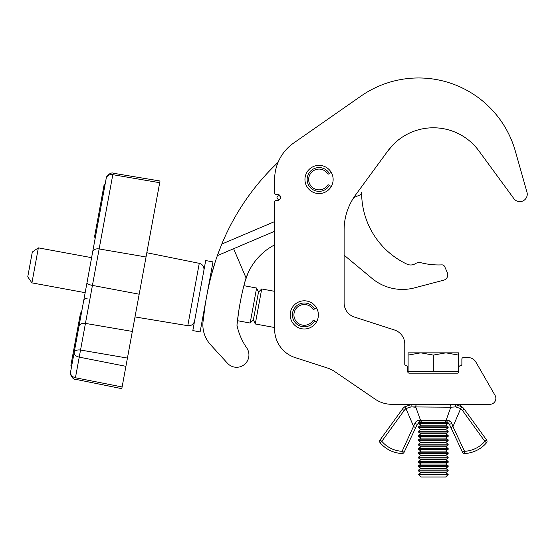 <?xml version="1.0" encoding="UTF-8"?>
<svg xmlns="http://www.w3.org/2000/svg" width="555" height="555" viewBox="0 0 555 555"><rect width="100%" height="100%" fill="white"/><g stroke="black" fill="none" stroke-linecap="round" stroke-linejoin="round"><path stroke-width="0.83" d="M318.39 314.893A14.09 14.09 0 0 1 304.3 328.983A14.09 14.09 0 0 1 290.209 314.893A14.09 14.09 0 0 1 304.3 300.803A14.09 14.09 0 0 1 318.39 314.893M333.139 179.459A14.09 14.09 0 0 1 319.042 193.556A14.09 14.09 0 0 1 304.952 179.459A14.09 14.09 0 0 1 319.042 165.369A14.09 14.09 0 0 1 333.139 179.459M354.381 317.03L394.494 329.996A14.832 14.832 0 0 1 404.768 344.114L404.768 364.26A1.485 1.485 0 0 0 406.253 365.745A1.485 1.485 0 0 1 407.738 367.23L407.738 371.677A1.485 1.485 0 0 0 409.215 373.161L457.431 373.161A1.485 1.485 0 0 0 458.909 371.677L458.909 367.23A1.485 1.485 0 0 1 460.393 365.745A1.485 1.485 0 0 0 461.878 364.26L461.878 359.071A1.485 1.485 0 0 1 463.363 357.587L468.156 357.587A8.901 8.901 0 0 1 475.871 362.047L495.074 395.417A5.932 5.932 0 0 1 489.933 404.311L391.844 404.311A29.665 29.665 0 0 1 375.118 399.149L334.88 371.683A29.665 29.665 0 0 0 327.277 367.958L295.177 357.593A29.665 29.665 0 0 1 274.635 329.358L274.635 201.86A1.485 1.485 0 0 1 276.119 200.376L277.597 200.376A2.969 2.969 0 0 0 280.566 197.413A2.969 2.969 0 0 0 277.597 194.444L276.119 194.444A1.485 1.485 0 0 1 274.635 192.96L274.635 179.473A44.407 44.407 0 0 1 293.637 143.044L361.034 96.05A100.587 100.587 0 0 1 515.352 151.154L526.972 192.183A7.416 7.416 0 0 1 513.854 198.586L478.847 150.835A56.367 56.367 0 0 0 387.917 150.835C393.925 143.787 397.546 140.061 398.788 139.659C397.553 140.054 393.932 143.78 387.917 150.835L355.588 194.944A59.336 59.336 0 0 0 344.114 230.02L344.114 302.919A14.832 14.832 0 0 0 354.381 317.03A14.832 14.832 0 0 1 344.114 302.919M246.08 277.993A59.336 59.336 0 0 0 244.797 282.176C247.766 273.511 249.632 268.911 250.402 268.377C249.632 268.918 247.759 273.518 244.797 282.176A274.42 274.42 0 0 0 236.95 325.244A63.319 63.319 0 0 0 246.753 347.943A12.335 12.335 0 0 1 243.319 365.294A12.335 12.335 0 0 1 227.495 363.268L210.629 344.815A29.665 29.665 0 0 1 203.012 321.831L202.922 323.003L203.012 321.831A308.531 308.531 0 0 1 211.365 275.197A237.339 237.339 0 0 1 217.352 255.64L233.62 248.716L246.08 277.993A59.336 59.336 0 0 1 274.635 244.859L274.635 291.333L261.71 288.961L255.272 323.974L253.385 319.853L250.166 323.031L237.45 320.693L236.95 325.244L238.692 311.473M255.272 323.974L274.635 327.533L274.635 329.358M312.07 130.196L293.637 143.044M361.652 193.979L361.645 193.459M361.638 192.453L361.652 194.236A78.914 78.914 0 0 0 406.926 264.138A8.901 8.901 0 0 0 415.404 263.653A7.416 7.416 0 0 1 421.127 262.772A71.498 71.498 0 0 0 441.856 264.874A2.969 2.969 0 0 1 444.708 266.65L447.323 272.63A5.522 5.522 0 0 1 443.667 280.185L414.557 287.858A47.466 47.466 0 0 1 372.093 278.45L344.114 255.168M244.672 282.648L244.797 282.176M236.95 325.244L238.005 329.441L236.95 325.244M205.128 305.312L203.012 321.831L203.838 314.512L203.331 314.414M211.365 275.197L215.229 261.918M217.352 255.64L221.792 244.082L274.635 221.598M278.062 162.358A237.339 237.339 0 0 0 221.792 244.082M219.856 248.904L218.302 253.011M218.212 253.253L217.796 254.405M217.754 254.509L217.484 255.265M209.776 279.401L210.283 279.498A308.531 308.531 0 0 1 210.373 279.123M233.62 248.716L274.635 231.268M353.75 197.601L361.652 194.236M331.252 172.418L329.351 173.514A11.905 11.905 0 0 0 307.144 179.459A11.905 11.905 0 0 0 329.351 185.412L331.252 186.508M329.351 173.514L328.04 174.27A10.385 10.385 0 0 0 308.663 179.459A10.385 10.385 0 0 0 328.04 184.655L329.351 185.412M316.503 307.845L314.609 308.941A11.905 11.905 0 0 0 292.395 314.893A11.905 11.905 0 0 0 314.609 320.846L316.503 321.942M314.609 308.941L313.291 309.704A10.385 10.385 0 0 0 293.914 314.893A10.385 10.385 0 0 0 313.291 320.082L314.609 320.846M280.532 197.844A1.783 1.783 0 0 1 278.783 199.363A1.783 1.783 0 0 1 276.994 197.587A1.783 1.783 0 0 1 278.77 195.804A1.783 1.783 0 0 1 280.539 197.837M253.385 319.853L258.491 292.138L256.604 288.017L250.166 323.031M31.919 282.877L27.75 276.827L32.315 252.025L38.357 247.863L31.919 282.877L85.165 292.672M205.086 263.896L192.821 330.579L200.112 331.925L212.995 261.898L205.704 260.552L205.086 263.896M93.087 249.632L106.206 178.322C107.059 175.56 109.259 174.346 112.804 174.672C113.116 172.716 113.116 172.716 112.804 174.672C113.116 172.716 113.116 172.716 112.804 174.672L75.438 377.768C75.029 379.703 75.029 379.703 75.438 377.768C75.029 379.703 75.029 379.703 75.438 377.768C72.004 376.81 70.381 374.889 70.568 372.01L71.768 365.502L70.887 365.343L80.544 312.874L81.418 313.041L84.124 298.312M139.18 294.205L92.428 285.402A5.932 1.415 10.4 0 1 86.955 282.96L95.356 237.297L94.482 237.131L96.945 223.721L104.132 184.669L105.006 184.829L106.206 178.322C106.456 174.998 111.846 172.057 113.04 173.195L160.013 180.992L146.034 256.979L121.802 388.666L75.133 379.231C73.607 379.87 69.618 375.208 70.568 372.01L92.643 252.019A5.932 4.197 10.4 0 1 99.137 248.945L146.034 256.979M101.718 202.714L104.916 185.321L104.042 185.162M127.428 358.072L80.537 350.038C77.006 349.636 74.876 350.469 74.148 352.536C74.134 354.77 75.827 356.31 79.233 357.136L125.909 366.321M448.156 474.539L445.7 476.995L420.947 476.995L418.491 474.539L448.156 474.539L418.491 474.393L420.947 472.673L445.7 472.673L448.156 470.952L448.156 470.071L418.491 470.071L420.947 468.351L445.7 468.351L448.156 466.637L448.156 465.756L418.491 465.756L420.947 464.035L445.7 464.035L448.156 462.315L448.156 461.434L418.491 461.434L420.947 459.713L445.7 459.713L448.156 457.993L448.156 457.112L418.491 457.112L420.947 455.391L445.7 455.391L448.156 453.671L448.156 452.79L418.491 452.79L420.947 451.069L445.7 451.069L448.156 449.349L448.156 448.468L418.491 448.468L420.947 446.747L445.7 446.747L448.156 445.027L448.156 444.146L418.491 444.146L420.947 442.425L445.7 442.425L448.156 440.705L448.156 439.824L418.491 439.824L420.947 438.103L445.7 438.103L448.156 436.383L448.156 435.502L418.491 435.502L420.947 433.788L445.7 433.788L448.156 432.067L448.156 431.186L418.491 431.186L420.947 429.466L445.7 429.466L448.156 427.745L448.156 426.864L418.491 426.864L420.947 425.144L445.7 425.144L448.156 423.423L448.156 422.764L448.634 423.167M420.947 472.673L418.491 470.952L448.156 470.952M420.947 468.351L418.491 466.637L448.156 466.637M420.947 464.035L418.491 462.315L448.156 462.315M420.947 459.713L418.491 457.993L448.156 457.993M420.947 455.391L418.491 453.671L448.156 453.671M420.947 451.069L418.491 449.349L448.156 449.349M420.947 446.747L418.491 445.027L448.156 445.027M420.947 442.425L418.491 440.705L448.156 440.705M420.947 438.103L418.491 436.383L448.156 436.383M420.947 433.788L418.491 432.067L448.156 432.067M420.947 429.466L418.491 427.745L448.156 427.745M420.947 425.144L418.491 423.423L448.156 423.423M418.852 422.542L447.795 422.542M458.541 372.662L458.541 371.378L408.105 371.378L408.105 355.089L420.718 352.841L408.105 352.841L408.105 355.089M445.929 352.841L420.718 352.841L433.323 355.089L445.929 352.841L458.541 352.841L458.541 355.089L445.929 352.841M433.323 371.378L433.323 355.089M458.541 371.378L458.541 355.089M448.724 423.264L449.321 424.159L446.102 422.112L420.544 422.112L417.325 424.159L404.123 452.249A2.227 2.227 0 0 1 402 453.525A30.705 30.705 0 0 1 380.133 442.772A2.227 2.227 0 0 1 380.029 440.018L402.326 409.222A11.87 11.87 0 0 1 404.595 406.857L411.942 404.311L410.027 404.463M415.709 427.6L413.69 426.656L405.969 408.605L407.12 407.793M452.998 407.079L455.634 406.905A2.227 0.937 -90 0 0 454.705 404.311L462.051 406.857L460.678 408.605L452.956 426.656L464.535 451.298A28.478 28.478 0 0 0 484.82 441.322L462.516 410.527A9.643 9.643 0 0 0 460.678 408.605L455.634 406.905L450.813 407.217A2.227 1.762 -90 0 0 449.134 404.311M413.648 407.079L415.834 407.217L420.641 420.572L446.005 420.572L450.813 407.217L411.012 406.905L405.969 408.605L404.595 406.857A11.87 11.87 0 0 0 402.326 409.222A11.87 11.87 0 0 1 404.595 406.857A11.87 11.87 0 0 0 402.326 409.222L404.13 410.527L381.833 441.322L404.13 410.527A9.643 9.643 0 0 1 405.969 408.605M462.051 406.857A11.87 11.87 0 0 1 464.32 409.222A11.87 11.87 0 0 0 462.051 406.857L460.366 405.747M462.516 410.527L464.32 409.222L486.617 440.018L484.82 441.322L486.513 442.772A2.227 2.227 0 0 0 486.617 440.018A2.227 2.227 0 0 1 486.513 442.772A30.705 30.705 0 0 1 464.646 453.525L464.535 451.298L462.523 452.249L449.321 424.159A2.227 0.354 -25.2 0 0 451.756 423.403L452.956 426.656L450.938 427.6L462.523 452.249A2.227 2.227 0 0 0 464.646 453.525A2.227 2.227 0 0 1 462.523 452.249A2.227 2.227 0 0 0 464.646 453.525A30.705 30.705 0 0 0 486.513 442.772M416.999 424.846L417.325 424.159A2.227 0.354 -154.8 0 1 414.89 423.403C415.862 421.321 417.311 420.343 419.24 420.468L420.641 420.572A2.227 1.589 -90 0 0 422.154 422.112M418.831 420.461L417.971 420.572M451.014 422.071L448.676 420.572M455.641 406.905L457.826 407.106M444.493 422.112A2.227 1.589 -90 0 0 446.005 420.572L447.406 420.468C449.328 420.336 450.778 421.314 451.756 423.403M402 453.525A2.227 2.227 0 0 0 404.123 452.249L402.111 451.298L402 453.525A30.705 30.705 0 0 1 380.133 442.772A2.227 2.227 0 0 1 380.029 440.018L381.833 441.322A28.478 28.478 0 0 0 402.111 451.298L414.89 423.403M415.834 407.217A2.227 1.762 -90 0 1 417.513 404.311M411.012 406.905A2.227 0.937 -90 0 1 411.942 404.311M446.102 422.112A2.227 1.353 -90 0 0 447.406 420.468M420.544 422.112A2.227 1.353 -90 0 1 419.24 420.468M80.454 313.367L81.328 313.533M194.597 320.908C193.626 324.342 191.357 325.938 187.791 325.688L199.266 263.334L146.811 252.733M75.438 377.768L122.114 386.953M78.949 326.472A5.932 4.197 -169.6 0 1 85.442 323.399L132.333 331.432M112.804 174.672L159.694 182.706M96.945 223.721L97.826 223.88M94.551 236.735L95.425 236.902M96.383 226.808L97.257 226.974M73.357 351.925L74.231 352.085M70.964 364.947L71.838 365.107M72.788 355.02L73.662 355.179M381.833 441.322L380.133 442.772M279.838 199.356L278.783 199.363M280.088 195.797L278.77 195.804M258.491 292.138L261.71 288.961M256.604 288.017L243.888 285.679M91.61 257.659L38.357 247.863M87.142 298.312C85.151 298.299 83.999 299.096 83.687 300.699M187.791 325.688L135.004 316.926M199.266 263.334C202.679 264.367 204.233 266.664 203.921 270.223M445.7 472.673L448.156 474.393M445.7 468.351L448.156 470.071M445.7 464.035L448.156 465.756M445.7 459.713L448.156 461.434M445.7 455.391L448.156 457.112M445.7 451.069L448.156 452.79M445.7 446.747L448.156 448.468M445.7 442.425L448.156 444.146M445.7 438.103L448.156 439.824M445.7 433.788L448.156 435.502M445.7 429.466L448.156 431.186M445.7 425.144L448.156 426.864M408.105 372.662L408.105 371.378M418.491 423.423L418.491 422.764M418.491 427.745L418.491 426.864M418.491 432.067L418.491 431.186M418.491 436.383L418.491 435.502M418.491 440.705L418.491 439.824M418.491 445.027L418.491 444.146M418.491 449.349L418.491 448.468M418.491 453.671L418.491 452.79M418.491 457.993L418.491 457.112M418.491 462.315L418.491 461.434M418.491 466.637L418.491 465.756M418.491 470.952L418.491 470.071"/></g></svg>
